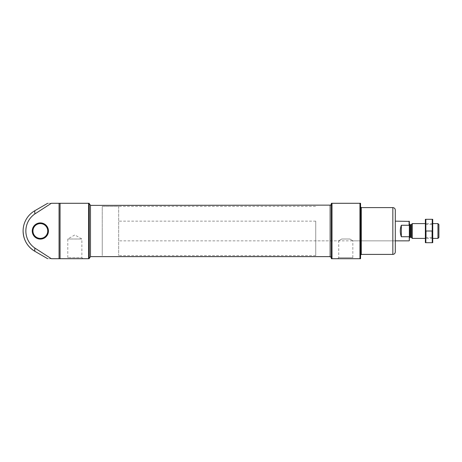 <?xml version="1.0" encoding="UTF-8"?>
<svg xmlns="http://www.w3.org/2000/svg" width="462" height="462" viewBox="0 0 462 462"><rect width="100%" height="100%" fill="white"/><g stroke="black" fill="none" stroke-linecap="round" stroke-linejoin="round"><path stroke-width="0.35" stroke-dasharray="2.31 1.73" d="M349.873 239.004L341.707 239.004L349.873 239.004C353.742 241.355 353.742 241.355 349.873 239.004C353.742 241.355 353.742 241.355 349.873 239.004M118.676 240.852L118.676 221.148L118.676 240.852L395.299 240.852L395.299 221.148L395.299 240.852L352.835 240.852L352.835 257.657L338.738 257.657L352.835 257.657L353.892 258.714L337.687 258.714L338.738 257.657L338.738 240.852L315.737 240.852L315.737 221.148L315.737 240.852M341.707 239.004C337.838 241.355 337.838 241.355 341.707 239.004C337.838 241.355 337.838 241.355 341.707 239.004M51.357 203.286C46.593 203.286 46.593 203.286 51.357 203.286L88.623 203.286L88.623 258.714L51.357 258.714C46.593 258.714 46.593 258.714 51.357 258.714L34.8 248.007A20.64 20.64 0 0 1 34.8 213.993L34.8 210.736M60.048 203.286L60.048 258.714M360.568 203.286L360.568 258.714L331.993 258.714L331.993 203.286L360.568 203.286M360.568 255.14L360.568 206.861L360.568 255.14M331.381 203.286L331.381 258.714M331.381 231L331.381 258.096L331.381 231M89.241 203.286L89.241 258.714M89.241 231L89.241 258.096L89.241 231M60.048 258.685L60.048 203.315L60.048 258.685M32.242 231A8.102 8.102 0 0 0 44.392 238.017A8.102 8.102 0 0 0 44.392 223.983A8.102 8.102 0 0 0 32.242 231M330.145 231L330.145 256.618L330.145 231M90.471 205.134L90.471 256.866M66.724 258.714L82.929 258.714L81.878 257.657L67.781 257.657L81.878 257.657L81.878 239.004L67.781 239.004L81.878 239.004L74.827 234.939L67.781 239.004L67.781 257.657L66.724 258.714M32.952 231A7.392 7.392 0 0 0 44.04 237.399A7.392 7.392 0 0 0 44.04 224.601A7.392 7.392 0 0 0 32.952 231M395.299 210.06L395.299 251.94M315.737 231L315.737 255.63L315.737 231M102.252 231L102.252 255.63L102.252 231M409.344 240.61L409.344 221.39M409.344 231L409.344 238.022L409.344 231M409.095 221.148L409.095 225.254L401.334 225.254C399.925 229.083 399.925 232.917 401.334 236.746L409.095 236.746L409.095 240.852M409.095 225.254L409.344 225.687M315.737 221.148L118.676 221.148M118.676 206.37L118.676 255.63L118.676 206.37L102.252 206.37L102.252 255.63L102.252 206.37L315.737 206.37M401.334 236.746L401.334 225.254M438.9 224.555L438.9 237.445M437.953 223.608L437.953 238.392M412.295 223.608L412.295 238.392M432.744 219.363L432.744 242.637M432.744 231L432.744 238.392L432.744 231M432.241 242.7L432.241 219.3L425.854 219.3L425.854 242.7L432.241 242.7M432.241 231L425.854 231M425.352 219.363L425.352 242.637M431.906 231L431.906 237.555L431.906 231M426.183 231L426.183 237.555L426.183 231M34.8 248.007L34.8 251.264M359.95 203.286L359.95 258.714M59.061 258.714L59.061 203.286M392.839 207.6L392.839 254.4M361.307 207.6L361.307 254.4M411.405 224.503L411.405 237.497M410.88 224.717L410.88 237.283M410.077 224.717L410.077 237.283M315.737 255.63L118.676 255.63M432.744 223.608L425.352 223.608L426.183 224.445L431.906 224.445L432.744 223.608M432.744 238.392L425.352 238.392L426.183 237.555L431.906 237.555L432.744 238.392"/><path stroke-width="0.69" d="M89.241 258.714L89.241 203.286L88.623 203.286L88.623 258.714L60.048 258.714L60.048 203.286L51.357 203.286C46.593 203.286 46.593 203.286 51.357 203.286L34.8 213.993L51.357 203.286M89.241 203.286L60.048 203.286M60.048 258.714L51.357 258.714C46.593 258.714 46.593 258.714 51.357 258.714L34.8 248.007A20.64 20.64 0 0 1 34.8 213.993L34.8 210.736L47.696 203.286M331.381 258.714L360.568 258.714L360.568 203.286L331.381 203.286L331.993 203.286L331.993 258.714L331.381 258.714L331.381 203.286M32.242 231A8.102 8.102 0 0 0 44.392 238.017A8.102 8.102 0 0 0 44.392 223.983A8.102 8.102 0 0 0 32.242 231M47.696 258.714L34.8 251.264C27.293 246.593 23.395 239.836 23.1 231A23.4 23.4 0 0 0 34.8 251.264L34.8 248.007M330.145 205.382L330.145 256.866L330.145 205.134L90.471 205.382M89.241 258.096L90.471 256.866L90.471 205.134L89.241 203.904M82.929 258.714L66.724 258.714M353.892 258.714L337.687 258.714M32.952 231A7.392 7.392 0 0 0 44.04 237.399A7.392 7.392 0 0 0 44.04 224.601A7.392 7.392 0 0 0 32.952 231M360.568 255.14L361.307 254.4L392.839 254.4C394.334 254.256 395.154 253.436 395.299 251.94L395.299 210.06C395.154 208.564 394.334 207.744 392.839 207.6L361.307 207.6L360.568 206.861M409.344 225.687L409.095 225.254L401.334 225.254C399.925 229.083 399.925 232.917 401.334 236.746L409.095 236.746L409.344 236.313L409.344 240.61L409.344 221.39L395.299 221.148M409.095 225.254L409.095 221.148M401.334 236.746L401.334 225.254M437.953 223.608L437.953 238.392L438.9 237.445L438.9 224.555L437.953 223.608L432.744 223.608M425.352 238.392L412.295 238.392L412.295 223.608L425.352 223.608M432.727 242.7L432.727 219.3M432.241 242.7L425.854 242.7L425.854 219.3L432.241 219.3L432.241 242.7M432.241 231L425.854 231M425.369 242.7L425.369 219.3M359.95 258.714L359.95 203.286M59.061 258.714L59.061 203.286M392.839 254.4L392.839 207.6M361.307 254.4L361.307 207.6M411.405 224.503L410.88 224.717L410.88 237.283L411.405 237.497L411.405 224.503L412.295 223.608M410.88 237.283L410.077 237.283L410.077 224.717L409.344 223.978M34.8 210.736A23.4 23.4 0 0 0 23.1 231M330.145 256.866C330.446 256.549 330.856 256.964 331.381 258.096M330.145 205.134C330.446 205.451 330.856 205.036 331.381 203.904M330.145 256.618L90.471 256.618M409.095 240.852L395.299 240.852M437.953 238.392L432.744 238.392M411.405 237.497L412.295 238.392M410.88 224.717L410.077 224.717M410.077 237.283L409.344 238.022"/></g></svg>
